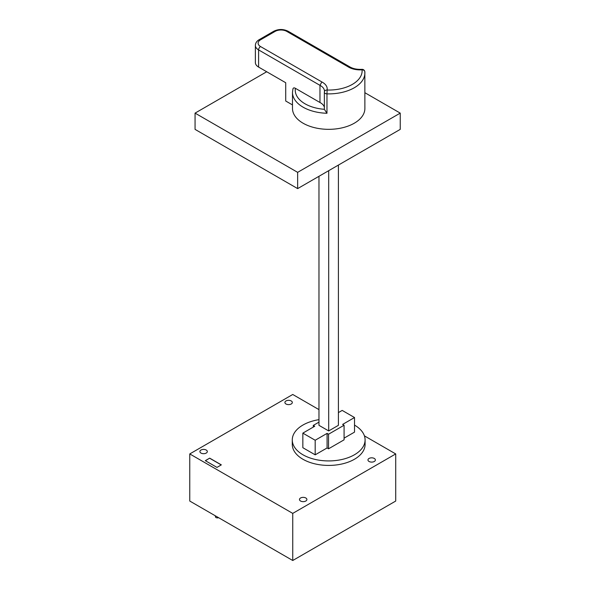 <?xml version="1.0" encoding="UTF-8"?>
<svg xmlns="http://www.w3.org/2000/svg" width="590" height="590" viewBox="0 0 590 590"><rect width="100%" height="100%" fill="white"/><g stroke="black" fill="none" stroke-linecap="round" stroke-linejoin="round"><path stroke-width="0.89" d="M292.928 89.134C293.193 87.807 294.012 87.527 295.384 88.308L319.964 102.498A13.577 7.84 180 0 1 324.353 107.321M321.852 81.944A16.328 9.425 180 0 1 327.103 90.034L326.971 93.862A36.204 20.901 180 0 0 364.886 72.983A36.204 20.901 180 0 0 364.849 71.995A2.751 2.242 175.3 0 0 364.841 71.847A2.751 2.751 0 0 0 361.913 69.332C356.891 69.568 352.761 68.691 349.531 66.707L348.085 66.803L286.769 31.395A8.245 4.757 0 0 0 275.11 31.395L260.537 39.81A8.245 4.757 0 0 0 260.537 46.544L321.852 81.944L319.964 85.336L258.597 49.907A10.989 6.343 180 0 1 255.374 45.423L255.374 62.584A10.989 6.343 0 0 0 258.597 67.068L285.715 82.725L285.715 101.008L292.485 104.924M295.384 88.308A33.453 19.315 0 0 0 324.353 109.297L326.971 113.273A36.204 20.901 180 0 1 292.485 92.394L292.485 108.435A36.204 20.901 0 0 0 328.689 129.335A36.204 20.901 0 0 0 364.886 108.435L364.841 71.847A2.751 2.242 175.3 0 0 362.098 69.827A16.328 9.425 180 0 1 348.085 66.803M266.709 71.751L195.061 113.118L297.648 172.346L400.234 113.118L364.886 92.711M361.913 69.332L362.098 69.827A33.453 19.315 0 0 1 327.103 90.034A2.751 2.227 -168.4 0 0 324.411 91.723L324.471 91.17A13.577 7.84 0 0 0 319.964 85.336L319.964 102.498M324.367 109.305L324.353 92.276A2.751 1.586 0 0 0 326.971 93.862L326.971 113.273M324.411 91.723L324.411 91.723A2.751 2.227 -168.4 0 0 324.375 92.092A2.751 1.586 0 0 0 324.353 92.276A2.751 2.751 0 0 1 324.411 91.723M195.061 113.118L195.061 129.38L297.648 188.608L400.234 129.38L400.234 113.118M297.648 188.608L297.648 172.346M318.969 419.652A36.41 21.019 0 0 0 292.279 439.911A36.41 21.019 0 0 0 302.943 454.772A36.41 21.019 0 0 0 342.62 459.33A36.41 21.019 0 0 0 365.092 439.911A36.41 21.019 0 0 0 354.524 425.102M344.081 438.149L354.524 432.116L354.524 417.536L342.185 410.411L338.402 412.594M318.969 422.13L313.29 425.412L314.743 426.253L302.847 433.126L302.847 447.707L315.185 454.831L327.081 447.957L328.542 448.806L344.081 439.83L344.081 425.243L342.628 424.402L354.524 417.536M209.679 458.142L205.313 460.665L216.965 467.398L221.339 464.868L209.679 458.142L205.409 460.724M206.234 450.037A3.71 2.139 180 0 1 207.319 451.549A3.71 2.139 180 0 1 203.609 453.695A3.71 2.139 180 0 1 199.899 451.549A3.71 2.139 180 0 1 202.193 449.573A3.71 2.139 180 0 1 206.234 450.037M291.239 400.957A3.71 2.139 180 0 1 292.323 402.476A3.71 2.139 180 0 1 288.613 404.615A3.71 2.139 180 0 1 284.904 402.476A3.71 2.139 180 0 1 287.19 400.499A3.71 2.139 180 0 1 291.239 400.957M305.804 497.99A3.71 2.139 180 0 1 306.896 499.501A3.71 2.139 180 0 1 303.186 501.648A3.71 2.139 180 0 1 299.477 499.501A3.71 2.139 180 0 1 301.763 497.525A3.71 2.139 180 0 1 305.804 497.99M369.052 461.476A3.71 2.139 180 0 1 367.961 459.964A3.71 2.139 180 0 1 371.671 457.825A3.71 2.139 180 0 1 375.38 459.964A3.71 2.139 180 0 1 373.094 461.941A3.71 2.139 180 0 1 369.052 461.476M292.279 439.911L292.279 444.403A36.41 21.019 0 0 0 328.689 465.422A36.41 21.019 0 0 0 365.092 444.403L365.092 439.911M318.969 409.622L292.743 394.481L189.766 453.931L292.743 513.389L395.713 453.931L364.406 435.863M189.766 453.931L189.766 501.05L292.743 560.5L395.713 501.05L395.713 453.931M292.743 513.389L292.743 560.5M218.588 517.688A2.058 1.187 180 0 1 216.478 517.747A2.058 1.187 180 0 1 215.394 516.7L215.394 515.844M302.847 433.126L315.185 440.251L327.081 433.377L328.542 434.218L344.081 425.243M318.969 176.299L318.969 425.331L328.689 430.936L338.402 425.331L338.402 165.082M313.29 425.412L313.29 427.094M315.185 440.251L315.185 454.831M327.081 433.377L327.081 447.957M328.542 434.218L328.542 448.806M221.243 464.927L209.679 458.253M328.689 170.694L328.689 430.936M260.537 46.544A2.751 1.586 120 0 0 258.597 49.907L258.597 67.068M260.537 39.81A2.751 1.586 -120 0 0 259.165 39.678L273.738 31.263A2.751 1.586 60 0 1 275.11 31.395M273.738 31.263C278.539 28.917 283.34 28.917 288.141 31.263A2.751 1.586 120 0 0 286.769 31.395M259.165 39.678C256.716 41.13 255.455 43.041 255.374 45.423M292.979 88.684L292.485 92.394M349.494 66.685L288.141 31.263"/></g></svg>
